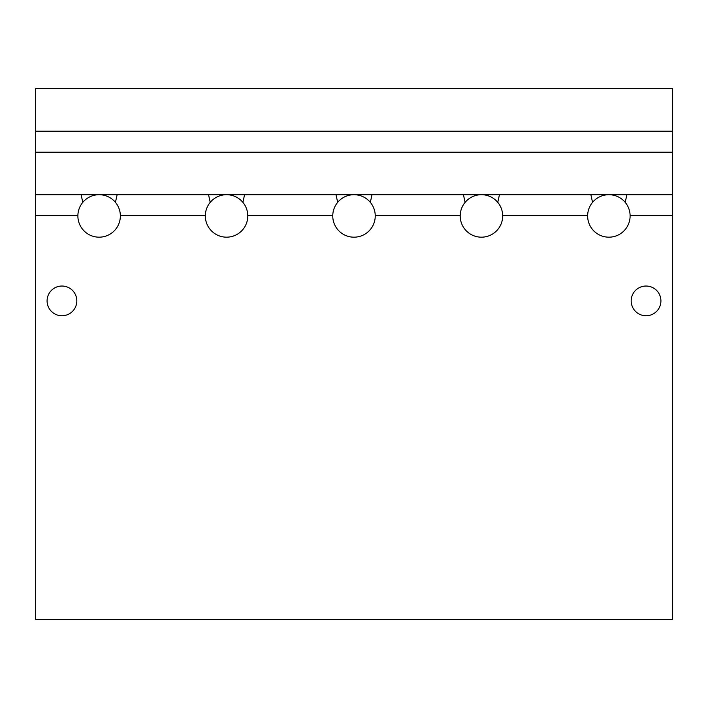 <?xml version="1.0" encoding="UTF-8"?>
<svg xmlns="http://www.w3.org/2000/svg" width="708" height="708" viewBox="0 0 708 708"><rect width="100%" height="100%" fill="white"/><g stroke="black" fill="none" stroke-linecap="round" stroke-linejoin="round"><path stroke-width="1.06" d="M497.759 202.346L499.459 194.7L463.421 194.7L465.121 202.346M242.879 202.346L244.579 194.7L208.541 194.7L210.241 202.346M115.439 202.346L117.139 194.7L81.101 194.7L82.801 202.346M370.319 202.346L372.019 194.7L335.981 194.7L337.681 202.346M625.199 202.346L626.899 194.7L590.861 194.7L592.561 202.346M77.88 215.728L35.4 215.728L35.4 194.7L672.6 194.7L672.6 215.728L630.12 215.728M587.64 215.728L502.68 215.728M460.2 215.728L375.24 215.728M332.76 215.728L247.8 215.728M205.32 215.728L120.36 215.728M35.4 131.192L35.4 152.22L672.6 152.22L672.6 131.192L35.4 131.192L35.4 88.5L672.6 88.5L672.6 131.192M76.818 300.9A14.868 14.868 0 0 1 54.516 313.777A14.868 14.868 0 0 1 54.516 288.023A14.868 14.868 0 0 1 76.818 300.9M660.918 300.9A14.868 14.868 0 0 1 638.616 313.777A14.868 14.868 0 0 1 638.616 288.023A14.868 14.868 0 0 1 660.918 300.9M35.4 215.728L35.4 619.5L672.6 619.5L672.6 215.728M77.88 215.94A21.24 21.24 0 0 0 109.74 234.33A21.24 21.24 0 0 0 109.74 197.55A21.24 21.24 0 0 0 77.88 215.94M212.577 231.923A21.24 21.24 0 0 0 247.393 220.055A21.24 21.24 0 0 0 219.71 195.833A21.24 21.24 0 0 0 212.577 231.923M484.502 236.959A21.24 21.24 0 0 0 498.113 202.78A21.24 21.24 0 0 0 461.705 208.081A21.24 21.24 0 0 0 484.502 236.959M375.222 216.834A21.24 21.24 0 0 0 344.168 197.116A21.24 21.24 0 0 0 342.61 233.87A21.24 21.24 0 0 0 375.222 216.834M587.64 215.94A21.24 21.24 0 0 0 619.5 234.33A21.24 21.24 0 0 0 619.5 197.55A21.24 21.24 0 0 0 587.64 215.94M672.6 194.7L672.6 152.22M35.4 194.7L35.4 152.22"/></g></svg>

